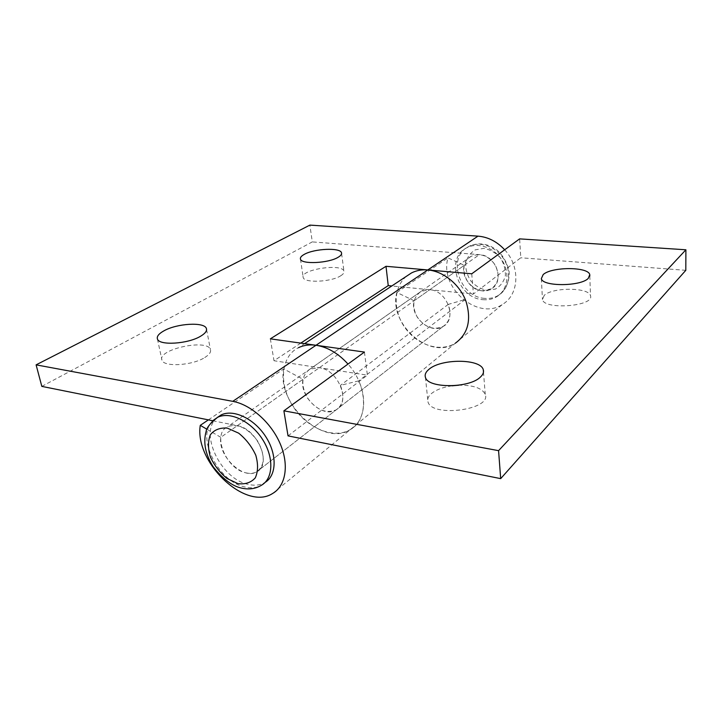 <?xml version="1.0" encoding="UTF-8"?>
<svg xmlns="http://www.w3.org/2000/svg" width="722" height="722" viewBox="0 0 722 722"><rect width="100%" height="100%" fill="white"/><g stroke="black" fill="none" stroke-linecap="round" stroke-linejoin="round"><path stroke-width="0.54" stroke-dasharray="3.61 2.71" d="M544.262 295.334L542.466 299.54C544.027 310.225 594.711 306.281 590.488 295.74C589.125 287.266 552.565 287.094 544.262 295.334M451.99 385.81C442.893 387.191 435.989 389.817 431.278 393.698C428.263 396.36 427.162 399.067 427.975 401.82C431.377 417.776 491.844 409.879 485.247 394.356C482.161 388.129 473.343 385.079 458.795 385.205M471.755 273.791L473.406 294.025L520.779 257.772L519.623 238.874M406.378 276.327C392.985 287.555 392.876 311.353 405.421 328.293C417.794 345.378 440.546 352.507 455.338 343.203C468.686 333.42 471.998 318.835 465.275 299.468L448.263 304.386C451.71 314.196 449.977 321.561 443.073 326.47C433.507 330.505 424.915 327.445 417.316 317.283C411.558 306.056 412.849 297.401 421.17 291.318L429.761 289.721L473.406 294.025M364.43 352.074L367.39 375.151L319.332 367.733L310.072 369.041C301.399 375.413 300.532 385.079 307.464 398.039C316.335 409.915 325.857 413.887 336.037 409.943C343.293 404.861 344.746 396.667 340.405 385.377L358.762 380.837C367.85 400.728 363.834 421.828 350.405 429.518C333.79 439.644 306.679 428.11 292.789 406.044C278.611 384.149 280.741 356.307 298.475 347.697L304.594 343.654M288.033 435.88L367.39 375.151M685.801 270.326L520.779 257.772M465.275 299.468L358.762 380.837M448.263 304.386L340.405 385.377M204.732 357.552C209.344 354.692 211.239 352.011 210.418 349.511C207.404 338.483 156.882 349.403 161.954 360.161C163.65 367.281 192.287 365.594 204.732 357.552M340.622 275.84C343.284 274.207 344.385 272.645 343.943 271.165C342.111 263.034 299.657 269.613 303.213 277.528C304.142 283.223 331.163 282.058 340.622 275.84M300.776 343.121L273.999 360.729L319.332 367.733C338.537 369.655 351.37 402.65 336.037 409.943C322.698 418.661 299.025 396.495 303.005 379.267L283.737 368.924C276.309 403.643 323.691 447.469 350.405 429.518C368.545 419.708 367.949 385.981 347.995 364.059M270.353 338.835L273.999 360.729M272.654 493.469L455.338 343.203C429.951 360.729 388.111 323.835 396.838 292.464L414.13 300.758C409.582 316.317 430.384 334.945 443.073 326.47C457.504 319.169 447.306 290.524 429.761 289.721L391.802 285.966M212.791 420.755L237.303 425.682C257.474 428.624 272.447 464.742 256.743 471.791C243.206 480.455 217.521 455.609 220.815 437.324L303.005 379.267M41.822 386.387L312.292 241.915L309.882 225.111M504.669 249.785C520.598 266.698 519.109 294.72 502.638 304.287C478.135 321.389 438.94 287.555 447.992 257.88L464.309 265.308C459.625 280.028 479.065 297.094 491.321 288.845C505.192 281.661 496.095 255.028 479.426 254.622L312.292 241.915M208.387 419.87L283.737 368.924M220.815 437.324L206.943 429.247M396.838 292.464L447.992 257.88M414.13 300.758L464.309 265.308M217.141 417.587C198.46 432.307 220.697 479.146 248.269 484.39C254.487 485.834 259.929 485.274 264.586 482.702L265.109 482.386M482.919 299.675C488.063 300.162 492.711 299.152 496.871 296.634C507.611 290.163 510.31 273.467 502.277 260.579C494.399 247.61 477.82 241.816 466.728 247.827C444.815 258.133 457.784 298.376 482.919 299.675M246.121 472.883C250.164 473.794 253.702 473.433 256.743 471.791C265.028 465.392 265.335 455.167 257.673 441.115C247.962 428.101 237.971 423.291 227.701 426.666C211.501 433.606 225.995 469.291 246.121 472.883M482.233 290.795C465.491 290.018 456.764 263.232 471.222 256.301C480.229 252.709 488.171 255.507 495.048 264.721C500.138 274.929 498.893 282.97 491.321 288.845L482.233 290.795M237.303 425.682L479.426 254.622M213.198 420.394C195.31 435.61 217.71 481.718 244.975 486.989C251.202 488.451 256.653 487.892 261.31 485.328L264.586 482.702M486.917 290.298L495.409 289.08C500.418 286.21 503.73 281.815 505.346 275.876C505.653 269.487 503.929 263.395 500.175 257.592C495.445 252.592 489.967 249.514 483.749 248.368L475.229 249.848C470.329 252.89 467.152 257.357 465.708 263.268C465.528 269.541 467.269 275.488 470.924 281.102C475.509 285.984 480.834 289.053 486.917 290.298M484.597 298.357C459.499 297.085 446.593 256.933 468.479 246.644C479.543 240.643 496.086 246.401 503.947 259.342C511.952 272.194 509.245 288.854 498.523 295.316C494.362 297.825 489.724 298.836 484.597 298.357M541.347 278.611L542.466 299.54M589.82 275.994L590.488 295.74M425.42 377.272L427.975 401.82M483.478 372.11L485.247 394.356M421.17 291.318L310.072 369.041M443.073 326.47L256.743 471.791L443.073 326.47M157.441 338.988L161.954 360.161M206.582 329.548L210.418 349.511M300.469 259.126L303.213 277.528M341.605 253.539L343.943 271.165M455.338 343.203L502.638 304.287M466.728 247.827L468.479 246.644C475.518 243.097 483 243.007 490.915 246.382L496.944 250.047C502.647 255.056 506.673 261.896 509.019 270.551C509.949 281.029 505.86 290.073 498.523 295.316L496.871 296.634M471.222 256.301L227.701 426.666"/><path stroke-width="1.08" d="M588.268 278.385C580.542 286.616 542.258 286.661 541.347 278.611L543.179 274.577C551.563 266.653 588.412 266.589 589.775 274.676L588.268 278.385M480.491 376.983C469.417 388.454 427.514 388.49 425.42 377.272C424.617 374.637 425.736 372.029 428.796 369.456C440.754 358.491 480.717 358.518 483.289 369.763C484.02 372.146 483.09 374.547 480.491 376.983M458.795 385.205L451.99 385.81M298.475 347.697C303.637 345.197 309.476 344.385 316.001 345.26L364.43 352.074L283.881 410.827L288.033 435.88L500.689 478.632L685.801 270.326L685.9 249.785L519.623 238.874L471.755 273.791L427.812 269.947C421.856 269.468 416.441 270.452 411.558 272.898L406.378 276.327M685.9 249.785L498.568 450.654L283.881 410.827M500.689 478.632L498.568 450.654M163.849 330.884C176.926 323.348 204.543 321.75 206.384 328.501C207.187 330.884 205.247 333.465 200.572 336.235C187.955 344.006 159.075 345.802 157.441 338.988C156.62 336.434 158.759 333.735 163.849 330.884M304.197 254.415C314.142 248.585 340.396 247.384 341.506 252.79C341.948 254.207 340.829 255.696 338.131 257.285C328.573 263.277 301.354 264.559 300.469 259.126C300.009 257.619 301.255 256.057 304.197 254.415M347.995 364.059C338.347 353.383 327.68 347.12 316.001 345.26L270.353 338.835L386.008 266.301L388.237 285.614L300.776 343.121M391.802 285.966L388.237 285.614M386.008 266.301L427.812 269.947C443.525 271.255 459.851 284.558 465.997 301.327C471.619 319.918 468.064 333.871 455.338 343.203M206.943 429.247L200.274 425.348C194.299 462.197 245.525 511.257 272.654 493.469C285.722 485.96 289.323 465.158 280.271 443.958C271.291 422.749 250.886 404.6 232.755 401.342L36.1 364.854L41.822 386.387L212.791 420.755M200.274 425.348L208.387 419.87M36.1 364.854L309.882 225.111L478 236.139C488.072 236.987 496.962 241.536 504.669 249.785M265.109 482.386C276.77 475.437 277.293 454.219 265.57 436.395C254 418.489 233.251 408.796 221.022 415.006L217.141 417.587M478 236.139L232.755 401.342M221.022 415.006L217.548 417.37C210.246 423.182 206.42 427.947 206.077 431.684C204.57 437 204.416 442.712 205.59 448.822C206.862 454.824 209.416 460.844 213.27 466.881C222.945 479.038 232.322 486.105 241.401 488.072C248.792 489.769 255.426 488.857 261.31 485.328C273.331 478.74 274.198 457.423 262.474 439.301C250.904 421.097 229.876 411.107 217.548 417.37L213.198 420.394M237.944 483.641L226.961 478.469C219.876 472.63 214.362 465.5 210.418 457.08C207.882 448.57 207.864 441.133 210.364 434.77C214.344 429.743 219.993 427.532 227.331 428.119L238.648 433.155C246.067 439.138 251.788 446.53 255.814 455.32C258.277 464.129 258.097 471.647 255.272 477.883C250.994 482.621 245.218 484.543 237.944 483.641M589.775 274.676L589.82 275.994M483.289 369.763L483.478 372.11M411.558 272.898L304.594 343.654M206.384 328.501L206.582 329.548M341.506 252.79L341.605 253.539"/></g></svg>
